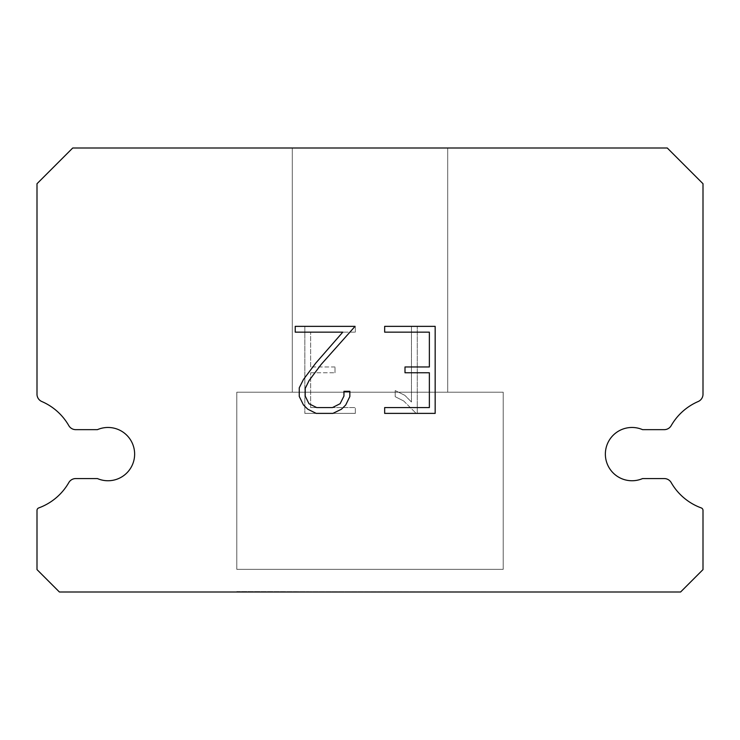 <?xml version="1.0" encoding="UTF-8"?>
<svg xmlns="http://www.w3.org/2000/svg" width="740" height="740" viewBox="0 0 740 740"><rect width="100%" height="100%" fill="white"/><g stroke="black" fill="none" stroke-linecap="round" stroke-linejoin="round"><path stroke-width="0.56" stroke-dasharray="3.7 2.78" d="M621.434 429.653A26.64 26.64 0 0 1 642.57 429.653L664.252 429.653A7.992 7.992 0 0 0 671.189 425.639A57.276 57.276 0 0 1 698.19 401.524A7.992 7.992 0 0 0 703 394.614L703 183.724L667.277 148L72.724 148L37 183.724L37 394.614A7.992 7.992 0 0 0 41.81 401.524A57.276 57.276 0 0 1 68.811 425.639A7.992 7.992 0 0 0 75.748 429.653L97.43 429.653A26.64 26.64 0 0 1 132.451 443.547A26.64 26.64 0 0 1 97.43 478.567L75.748 478.567A7.992 7.992 0 0 0 68.811 482.582A57.276 57.276 0 0 1 38.748 507.918A2.664 2.664 0 0 0 37 510.415L37 569.596L59.404 592L680.596 592L703 569.596L703 510.415A2.664 2.664 0 0 0 701.252 507.918A57.276 57.276 0 0 1 671.189 482.582A7.992 7.992 0 0 0 664.252 478.567L642.57 478.567A26.64 26.64 0 0 1 607.549 464.674A26.64 26.64 0 0 1 621.434 429.653M447.7 148L292.3 148L292.3 392.2L447.7 392.2L292.3 392.2L447.7 392.2L447.7 148L292.3 148L292.3 392.2L447.7 392.2L292.3 392.2L447.7 392.2L447.7 148L292.3 148L292.3 392.2L447.7 392.2L292.3 392.2L447.7 392.2L447.7 148L292.3 148L292.3 392.2L447.7 392.2L292.3 392.2L447.7 392.2L447.7 148L292.3 148L292.3 392.2L447.7 392.2L292.3 392.2L447.7 392.2L447.7 148L292.3 148L292.3 392.2L447.7 392.2L292.3 392.2L447.7 392.2L447.7 148L292.3 148L292.3 392.2L447.7 392.2L292.3 392.2L447.7 392.2L447.7 148L292.3 148L292.3 392.2L447.7 392.2L292.3 392.2L447.7 392.2L447.7 148L292.3 148L292.3 392.2L447.7 392.2L292.3 392.2L447.7 392.2L447.7 148L292.3 148L292.3 392.2L447.7 392.2L292.3 392.2L447.7 392.2L447.7 148L292.3 148L292.3 392.2L447.7 392.2L292.3 392.2L447.7 392.2L447.7 148L292.3 148L292.3 392.2L447.7 392.2L292.3 392.2L447.7 392.2L447.7 148L292.3 148L292.3 392.2L447.7 392.2L292.3 392.2L447.7 392.2L447.7 148L292.3 148L292.3 392.2L447.7 392.2L292.3 392.2L447.7 392.2L447.7 148L292.3 148L292.3 392.2L447.7 392.2L292.3 392.2L447.7 392.2L447.7 148L292.3 148L292.3 392.2L447.7 392.2L292.3 392.2L447.7 392.2L447.7 148L292.3 148L292.3 392.2L447.7 392.2L292.3 392.2L447.7 392.2L447.7 148L292.3 148L292.3 392.2L447.7 392.2L292.3 392.2L447.7 392.2L447.7 148L292.3 148L292.3 392.2L447.7 392.2L292.3 392.2L447.7 392.2L447.7 148L292.3 148L292.3 392.2L447.7 392.2L292.3 392.2L447.7 392.2L447.7 148L292.3 148L292.3 392.2L447.7 392.2L292.3 392.2L447.7 392.2L447.7 148L292.3 148L292.3 392.2L447.7 392.2L292.3 392.2L447.7 392.2L447.7 148L292.3 148L292.3 392.2L447.7 392.2L292.3 392.2L447.7 392.2L447.7 148L292.3 148L292.3 392.2L447.7 392.2L292.3 392.2L447.7 392.2L447.7 148L292.3 148L292.3 392.2L447.7 392.2L447.7 148L292.3 148L292.3 392.2L447.7 392.2L447.7 148L292.3 148L292.3 392.2L447.7 392.2L447.7 148L292.3 148L292.3 392.2L447.7 392.2L447.7 148L292.3 148L292.3 392.2L447.7 392.2L447.7 148L292.3 148L292.3 392.2L447.7 392.2L447.7 148L292.3 148L292.3 392.2L447.7 392.2L447.7 148L292.3 148L292.3 392.2L447.7 392.2L447.7 148L292.3 148L292.3 392.2L447.7 392.2L447.7 148L292.3 148L292.3 392.2L447.7 392.2L447.7 148L292.3 148L292.3 392.2L447.7 392.2L447.7 148L292.3 148L292.3 392.2L447.7 392.2L447.7 148L292.3 148L292.3 392.2L447.7 392.2L447.7 148L292.3 148L292.3 392.2L447.7 392.2L447.7 148L292.3 148L292.3 392.2L447.7 392.2L447.7 148L292.3 148L292.3 392.2L447.7 392.2L447.7 148L292.3 148L292.3 392.2L447.7 392.2L447.7 148L292.3 148L292.3 392.2L447.7 392.2L447.7 148L292.3 148L292.3 392.2L447.7 392.2L447.7 148L292.3 148L292.3 392.2L447.7 392.2L447.7 148L292.3 148L292.3 392.2L447.7 392.2L447.7 148L292.3 148L292.3 392.2L447.7 392.2L447.7 148L292.3 148L292.3 392.2L447.7 392.2L447.7 148L292.3 148L292.3 392.2L447.7 392.2L447.7 148L292.3 148L447.7 148M236.8 591.556L503.2 592L236.8 591.556M503.2 392.2L236.8 392.2L236.8 569.356L503.2 569.356L236.8 569.356L503.2 569.356L503.2 392.2L236.8 392.2L236.8 569.356L503.2 569.356L236.8 569.356L503.2 569.356L503.2 392.2L236.8 392.2L236.8 569.356L503.2 569.356L236.8 569.356L503.2 569.356L503.2 392.2L236.8 392.2L236.8 569.356L503.2 569.356L236.8 569.356L503.2 569.356L503.2 392.2L236.8 392.2L236.8 569.356L503.2 569.356L236.8 569.356L503.2 569.356L503.2 392.2L236.8 392.2L236.8 569.356L503.2 569.356L236.8 569.356L503.2 569.356L503.2 392.2L236.8 392.2L236.8 569.356L503.2 569.356L236.8 569.356L503.2 569.356L503.2 392.2L236.8 392.2L236.8 569.356L503.2 569.356L236.8 569.356L503.2 569.356L503.2 392.2L236.8 392.2L236.8 569.356L503.2 569.356L236.8 569.356L503.2 569.356L503.2 392.2L236.8 392.2L236.8 569.356L503.2 569.356L236.8 569.356L503.2 569.356L503.2 392.2L236.8 392.2L236.8 569.356L503.2 569.356L236.8 569.356L503.2 569.356L503.2 392.2L236.8 392.2L236.8 569.356L503.2 569.356L236.8 569.356L503.2 569.356L503.2 392.2L236.8 392.2L236.8 569.356L503.2 569.356L236.8 569.356L503.2 569.356L503.2 392.2L236.8 392.2L236.8 569.356L503.2 569.356L236.8 569.356L503.2 569.356L503.2 392.2L236.8 392.2L236.8 569.356L503.2 569.356L236.8 569.356L503.2 569.356L503.2 392.2L236.8 392.2L236.8 569.356L503.2 569.356L236.8 569.356L503.2 569.356L503.2 392.2L236.8 392.2L236.8 569.356L503.2 569.356L236.8 569.356L503.2 569.356L503.2 392.2L236.8 392.2L236.8 569.356L503.2 569.356L236.8 569.356L503.2 569.356L503.2 392.2L236.8 392.2L236.8 569.356L503.2 569.356L236.8 569.356L503.2 569.356L503.2 392.2L236.8 392.2L236.8 569.356L503.2 569.356L236.8 569.356L503.2 569.356L503.2 392.2L236.8 392.2L236.8 569.356L503.2 569.356L236.8 569.356L503.2 569.356L503.2 392.2L236.8 392.2L236.8 569.356L503.2 569.356L236.8 569.356L503.2 569.356L503.2 392.2L236.8 392.2L236.8 569.356L503.2 569.356L236.8 569.356L503.2 569.356L503.2 392.2L236.8 392.2L236.8 569.356L503.2 569.356L236.8 569.356L503.2 569.356L503.2 392.2L236.8 392.2L236.8 569.356L503.2 569.356L503.2 392.2L236.8 392.2L236.8 569.356L503.2 569.356L503.2 392.2L236.8 392.2L236.8 569.356L503.2 569.356L503.2 392.2L236.8 392.2L236.8 569.356L503.2 569.356L503.2 392.2L236.8 392.2L236.8 569.356L503.2 569.356L503.2 392.2L236.8 392.2L236.8 569.356L503.2 569.356L503.2 392.2L236.8 392.2L236.8 569.356L503.2 569.356L503.2 392.2L236.8 392.2L236.8 569.356L503.2 569.356L503.2 392.2L236.8 392.2L236.8 569.356L503.2 569.356L503.2 392.2L236.8 392.2L236.8 569.356L503.2 569.356L503.2 392.2L236.8 392.2L236.8 569.356L503.2 569.356L503.2 392.2L236.8 392.2L236.8 569.356L503.2 569.356L503.2 392.2L236.8 392.2L236.8 569.356L503.2 569.356L503.2 392.2L236.8 392.2L236.8 569.356L503.2 569.356L503.2 392.2L236.8 392.2L236.8 569.356L503.2 569.356L503.2 392.2L236.8 392.2L236.8 569.356L503.2 569.356L503.2 392.2L236.8 392.2L236.8 569.356L503.2 569.356L503.2 392.2L236.8 392.2L236.8 569.356L503.2 569.356L503.2 392.2L236.8 392.2L236.8 569.356L503.2 569.356L503.2 392.2L236.8 392.2L236.8 569.356L503.2 569.356L503.2 392.2L236.8 392.2L236.8 569.356L503.2 569.356L503.2 392.2L236.8 392.2L236.8 569.356L503.2 569.356L503.2 392.2L236.8 392.2L236.8 569.356L503.2 569.356L503.2 392.2L236.8 392.2L236.8 569.356L503.2 569.356L503.2 392.2L236.8 392.2L503.2 392.2M429.367 372.766L429.367 407.574L384.661 407.574L384.661 413.382L435.166 413.382L435.166 326.358L384.661 326.358L384.661 332.158L429.367 332.158L429.367 366.966L405.002 366.966L405.002 372.766L429.367 372.766M349.844 396.529L349.844 391.312L343.952 391.312L343.952 396.076L340.104 403.716L332.454 407.574L316.702 407.574L308.996 403.735L305.204 396.076L305.204 388.435L309.117 380.499L321.179 364.413L355.061 326.358L295.232 326.358L295.232 332.158L342.768 332.158L315.739 363.137L303.446 379.5L299.256 387.825L299.256 396.437L303.446 404.937L307.757 409.183L316.193 413.382L332.907 413.382L341.408 409.248L345.71 405.03L349.844 396.529M310.634 407.574L310.634 372.766L310.634 407.574L355.339 407.574L310.634 407.574M310.634 372.766L334.998 372.766L310.634 372.766M334.998 372.766L334.998 366.966L334.998 372.766M334.998 366.966L310.634 366.966L334.998 366.966M310.634 366.966L310.634 332.158L310.634 366.966M310.634 332.158L355.339 332.158L310.634 332.158M355.339 332.158L355.339 326.358L355.339 332.158M355.339 413.382L355.339 407.574L355.339 413.382L304.834 413.382L355.339 413.382M304.834 326.358L304.834 413.382L304.834 326.358L355.339 326.358L304.834 326.358M395.206 390.581L395.206 396.686L395.206 390.581L404.845 395.327L395.206 390.581M395.206 396.686L403.707 400.988L395.206 396.686M403.707 400.988L416.046 413.262L403.707 400.988M416.046 413.262L417.268 413.262L416.046 413.262M417.268 413.262L417.268 326.238L417.268 413.262M411.468 402.014L404.845 395.327L411.468 402.014L411.468 326.238L411.468 402.014M417.268 326.238L411.468 326.238L417.268 326.238M503.2 592L236.8 592L503.2 592"/><path stroke-width="1.11" d="M621.434 429.653A26.64 26.64 0 0 1 642.57 429.653L664.252 429.653A7.992 7.992 0 0 0 671.189 425.639A57.276 57.276 0 0 1 698.19 401.524A7.992 7.992 0 0 0 703 394.614L703 183.724L667.277 148L72.724 148L37 183.724L37 394.614A7.992 7.992 0 0 0 41.81 401.524A57.276 57.276 0 0 1 68.811 425.639A7.992 7.992 0 0 0 75.748 429.653L97.43 429.653A26.64 26.64 0 0 1 132.451 443.547A26.64 26.64 0 0 1 97.43 478.567L75.748 478.567A7.992 7.992 0 0 0 68.811 482.582A57.276 57.276 0 0 1 38.748 507.918A2.664 2.664 0 0 0 37 510.415L37 569.596L59.404 592L680.596 592L703 569.596L703 510.415A2.664 2.664 0 0 0 701.252 507.918A57.276 57.276 0 0 1 671.189 482.582A7.992 7.992 0 0 0 664.252 478.567L642.57 478.567A26.64 26.64 0 0 1 607.549 464.674A26.64 26.64 0 0 1 621.434 429.653M429.367 407.574L429.367 372.766L405.002 372.766L405.002 366.966L429.367 366.966L429.367 332.158L384.661 332.158L384.661 326.358L435.166 326.358L435.166 413.382L384.661 413.382L384.661 407.574L429.367 407.574M349.844 391.312L349.844 396.529L345.71 405.03L341.408 409.248L332.907 413.382L316.193 413.382L307.757 409.183L303.446 404.937L299.256 396.437L299.256 387.825L303.446 379.5L315.739 363.137L342.768 332.158L295.232 332.158L295.232 326.358L355.061 326.358L321.179 364.413L309.117 380.499L305.204 388.435L305.204 396.076L308.996 403.735L316.702 407.574L332.454 407.574L340.104 403.716L343.952 396.076L343.952 391.312L349.844 391.312"/></g></svg>
